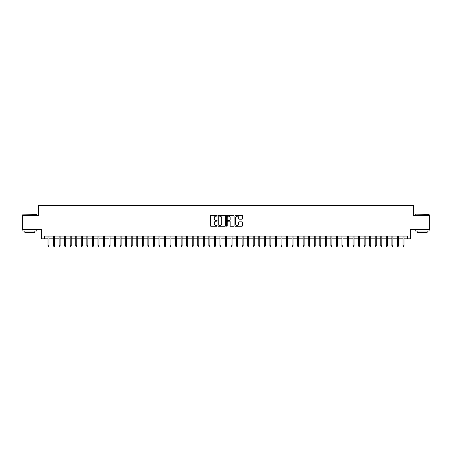 <?xml version="1.0" encoding="UTF-8"?>
<svg xmlns="http://www.w3.org/2000/svg" width="452" height="452" viewBox="0 0 452 452"><rect width="100%" height="100%" fill="white"/><g stroke="black" fill="none" stroke-linecap="round" stroke-linejoin="round"><path stroke-width="0.68" d="M217.124 215.751A0.379 0.379 0 0 0 216.745 215.372L210.96 215.372A0.542 0.542 0 0 0 210.417 215.915L210.417 225.712A0.542 0.542 0 0 0 210.96 226.26L216.745 226.26A0.379 0.379 0 0 0 217.124 225.876A0.379 0.379 0 0 0 216.745 225.497L215.999 225.497A1.74 1.74 0 0 1 214.254 223.751L214.254 222.938A1.74 1.74 0 0 1 215.999 221.197L216.745 221.197A0.379 0.379 0 0 0 217.124 220.813A0.379 0.379 0 0 0 216.745 220.435L215.999 220.435A1.74 1.74 0 0 1 214.254 218.689L214.254 217.875A1.74 1.74 0 0 1 215.999 216.135L216.745 216.135A0.379 0.379 0 0 0 217.124 215.751M241.91 219.209A0.542 0.542 0 0 0 242.453 218.666L242.453 215.915A0.542 0.542 0 0 0 241.91 215.372L235.486 215.372A0.542 0.542 0 0 0 234.944 215.915L234.944 225.712A0.542 0.542 0 0 0 235.486 226.26L241.91 226.26A0.542 0.542 0 0 0 242.453 225.712L242.453 222.395A0.542 0.542 0 0 0 241.91 221.847L239.159 221.847A0.542 0.542 0 0 0 238.616 222.395L238.616 224.039A1.458 1.458 0 0 1 237.159 225.497A1.458 1.458 0 0 1 235.701 224.039L235.701 217.587A1.458 1.458 0 0 1 237.159 216.135A1.458 1.458 0 0 1 238.616 217.587L238.616 218.666A0.542 0.542 0 0 0 239.159 219.209L241.91 219.209M44.369 238.837L44.369 236.068L407.631 236.068L407.631 238.837L410.405 238.837L410.405 229.413L429.4 229.413L429.4 215.547L413.456 215.547L413.456 205.564L38.544 205.564L38.544 215.547L22.6 215.547L22.6 229.413L41.595 229.413L41.595 238.837L48.031 238.837M225.525 215.915A0.542 0.542 0 0 0 224.977 215.372L218.553 215.372A0.542 0.542 0 0 0 218.011 215.915L218.011 225.712A0.542 0.542 0 0 0 218.553 226.26L224.977 226.26A0.542 0.542 0 0 0 225.525 225.712L225.525 215.915M227.023 215.372L233.447 215.372A0.542 0.542 0 0 1 233.989 215.915L233.989 225.712A0.542 0.542 0 0 1 233.447 226.26L230.695 226.26A0.542 0.542 0 0 1 230.153 225.712L230.153 221.74A0.542 0.542 0 0 0 229.605 221.197L227.785 221.197A0.542 0.542 0 0 0 227.237 221.74L227.237 225.876A0.379 0.379 0 0 1 226.859 226.26A0.379 0.379 0 0 1 226.475 225.876L226.475 215.915A0.542 0.542 0 0 1 227.023 215.372M49.025 238.837L53.573 238.837M54.573 238.837L59.122 238.837M60.116 238.837L64.664 238.837M65.664 238.837L70.213 238.837M71.213 238.837L75.761 238.837M76.755 238.837L81.303 238.837M82.304 238.837L86.852 238.837M87.846 238.837L92.394 238.837M93.394 238.837L97.943 238.837M98.943 238.837L103.491 238.837M104.485 238.837L109.034 238.837M110.034 238.837L114.582 238.837M115.576 238.837L120.125 238.837M121.125 238.837L125.673 238.837M126.673 238.837L131.221 238.837M132.216 238.837L136.764 238.837M137.764 238.837L142.312 238.837M143.307 238.837L147.855 238.837M148.855 238.837L153.403 238.837M154.403 238.837L158.951 238.837M159.946 238.837L164.494 238.837M165.494 238.837L170.042 238.837M171.037 238.837L175.585 238.837M176.585 238.837L181.133 238.837M182.133 238.837L186.676 238.837M187.676 238.837L192.224 238.837M193.224 238.837L197.773 238.837M198.767 238.837L203.315 238.837M204.315 238.837L208.864 238.837M209.864 238.837L214.406 238.837M215.406 238.837L219.954 238.837M220.955 238.837L225.503 238.837M226.497 238.837L231.045 238.837M232.045 238.837L236.594 238.837M237.594 238.837L242.136 238.837M243.136 238.837L247.685 238.837M248.685 238.837L253.233 238.837M254.227 238.837L258.776 238.837M259.776 238.837L264.324 238.837M265.324 238.837L269.867 238.837M270.867 238.837L275.415 238.837M276.415 238.837L280.963 238.837M281.958 238.837L286.506 238.837M287.506 238.837L292.054 238.837M293.049 238.837L297.597 238.837M298.597 238.837L303.145 238.837M304.145 238.837L308.693 238.837M309.688 238.837L314.236 238.837M315.236 238.837L319.784 238.837M320.779 238.837L325.327 238.837M326.327 238.837L330.875 238.837M331.875 238.837L336.424 238.837M337.418 238.837L341.966 238.837M342.966 238.837L347.515 238.837M348.509 238.837L353.057 238.837M354.057 238.837L358.606 238.837M359.606 238.837L364.154 238.837M365.148 238.837L369.696 238.837M370.696 238.837L375.245 238.837M376.239 238.837L380.787 238.837M381.787 238.837L386.336 238.837M387.336 238.837L391.884 238.837M392.878 238.837L397.427 238.837M398.427 238.837L402.975 238.837M403.969 238.837L407.631 238.837M219.152 216.135A0.379 0.379 0 0 0 218.774 216.514L218.774 225.113A0.379 0.379 0 0 0 219.152 225.497L219.943 225.497A1.74 1.74 0 0 0 221.683 223.751L221.683 217.875A1.74 1.74 0 0 0 219.943 216.135L219.152 216.135M230.153 217.615A1.458 1.458 0 0 0 228.695 216.158A1.458 1.458 0 0 0 227.237 217.615L227.237 219.887A0.542 0.542 0 0 0 227.785 220.435L229.605 220.435A0.542 0.542 0 0 0 230.153 219.887L230.153 217.615M48.031 245.718L48.251 246.436L48.805 246.436L49.025 245.718L48.031 245.718L48.031 236.068M49.025 245.718L49.025 236.068M23.046 214.158L36.742 214.327L23.046 214.158M29.809 231.074L22.877 231.074L22.877 229.689L36.742 229.689L36.742 231.074L29.809 231.074M34.804 231.074L34.804 232.351L24.82 232.351L24.82 231.074M415.422 214.158L429.123 214.327L415.422 214.158M422.191 231.074L415.258 231.074L415.258 229.689L429.123 229.689L429.123 231.074L422.191 231.074M427.18 231.074L427.18 232.351L417.196 232.351L417.196 231.074M53.573 245.718L53.794 246.436L54.353 246.436L54.573 245.718L53.573 245.718L53.573 236.068M54.573 245.718L54.573 236.068M59.122 245.718L59.342 246.436L59.896 246.436L60.116 245.718L59.122 245.718L59.122 236.068M60.116 245.718L60.116 236.068M64.664 245.718L64.89 246.436L65.444 246.436L65.664 245.718L64.664 245.718L64.664 236.068M65.664 245.718L65.664 236.068M70.213 245.718L70.433 246.436L70.987 246.436L71.213 245.718L70.213 245.718L70.213 236.068M71.213 245.718L71.213 236.068M75.761 245.718L75.981 246.436L76.535 246.436L76.755 245.718L75.761 245.718L75.761 236.068M76.755 245.718L76.755 236.068M81.303 245.718L81.524 246.436L82.083 246.436L82.304 245.718L81.303 245.718L81.303 236.068M82.304 245.718L82.304 236.068M86.852 245.718L87.072 246.436L87.626 246.436L87.846 245.718L86.852 245.718L86.852 236.068M87.846 245.718L87.846 236.068M92.394 245.718L92.62 246.436L93.174 246.436L93.394 245.718L92.394 245.718L92.394 236.068M93.394 245.718L93.394 236.068M97.943 245.718L98.163 246.436L98.717 246.436L98.943 245.718L97.943 245.718L97.943 236.068M98.943 245.718L98.943 236.068M103.491 245.718L103.711 246.436L104.265 246.436L104.485 245.718L103.491 245.718L103.491 236.068M104.485 245.718L104.485 236.068M109.034 245.718L109.254 246.436L109.813 246.436L110.034 245.718L109.034 245.718L109.034 236.068M110.034 245.718L110.034 236.068M114.582 245.718L114.802 246.436L115.356 246.436L115.576 245.718L114.582 245.718L114.582 236.068M115.576 245.718L115.576 236.068M120.125 245.718L120.351 246.436L120.904 246.436L121.125 245.718L120.125 245.718L120.125 236.068M121.125 245.718L121.125 236.068M125.673 245.718L125.893 246.436L126.447 246.436L126.673 245.718L125.673 245.718L125.673 236.068M126.673 245.718L126.673 236.068M131.221 245.718L131.442 246.436L131.995 246.436L132.216 245.718L131.221 245.718L131.221 236.068M132.216 245.718L132.216 236.068M136.764 245.718L136.984 246.436L137.544 246.436L137.764 245.718L136.764 245.718L136.764 236.068M137.764 245.718L137.764 236.068M142.312 245.718L142.533 246.436L143.086 246.436L143.307 245.718L142.312 245.718L142.312 236.068M143.307 245.718L143.307 236.068M147.855 245.718L148.081 246.436L148.635 246.436L148.855 245.718L147.855 245.718L147.855 236.068M148.855 245.718L148.855 236.068M153.403 245.718L153.623 246.436L154.177 246.436L154.403 245.718L153.403 245.718L153.403 236.068M154.403 245.718L154.403 236.068M158.951 245.718L159.172 246.436L159.725 246.436L159.946 245.718L158.951 245.718L158.951 236.068M159.946 245.718L159.946 236.068M164.494 245.718L164.714 246.436L165.274 246.436L165.494 245.718L164.494 245.718L164.494 236.068M165.494 245.718L165.494 236.068M170.042 245.718L170.263 246.436L170.816 246.436L171.037 245.718L170.042 245.718L170.042 236.068M171.037 245.718L171.037 236.068M175.585 245.718L175.811 246.436L176.365 246.436L176.585 245.718L175.585 245.718L175.585 236.068M176.585 245.718L176.585 236.068M181.133 245.718L181.354 246.436L181.907 246.436L182.133 245.718L181.133 245.718L181.133 236.068M182.133 245.718L182.133 236.068M186.676 245.718L186.902 246.436L187.456 246.436L187.676 245.718L186.676 245.718L186.676 236.068M187.676 245.718L187.676 236.068M192.224 245.718L192.445 246.436L193.004 246.436L193.224 245.718L192.224 245.718L192.224 236.068M193.224 245.718L193.224 236.068M197.773 245.718L197.993 246.436L198.547 246.436L198.767 245.718L197.773 245.718L197.773 236.068M198.767 245.718L198.767 236.068M203.315 245.718L203.541 246.436L204.095 246.436L204.315 245.718L203.315 245.718L203.315 236.068M204.315 245.718L204.315 236.068M208.864 245.718L209.084 246.436L209.638 246.436L209.864 245.718L208.864 245.718L208.864 236.068M209.864 245.718L209.864 236.068M214.406 245.718L214.632 246.436L215.186 246.436L215.406 245.718L214.406 245.718L214.406 236.068M215.406 245.718L215.406 236.068M219.954 245.718L220.175 246.436L220.729 246.436L220.955 245.718L219.954 245.718L219.954 236.068M220.955 245.718L220.955 236.068M225.503 245.718L225.723 246.436L226.277 246.436L226.497 245.718L225.503 245.718L225.503 236.068M226.497 245.718L226.497 236.068M231.045 245.718L231.271 246.436L231.825 246.436L232.045 245.718L231.045 245.718L231.045 236.068M232.045 245.718L232.045 236.068M236.594 245.718L236.814 246.436L237.368 246.436L237.594 245.718L236.594 245.718L236.594 236.068M237.594 245.718L237.594 236.068M242.136 245.718L242.362 246.436L242.916 246.436L243.136 245.718L242.136 245.718L242.136 236.068M243.136 245.718L243.136 236.068M247.685 245.718L247.905 246.436L248.459 246.436L248.685 245.718L247.685 245.718L247.685 236.068M248.685 245.718L248.685 236.068M253.233 245.718L253.453 246.436L254.007 246.436L254.227 245.718L253.233 245.718L253.233 236.068M254.227 245.718L254.227 236.068M258.776 245.718L258.996 246.436L259.555 246.436L259.776 245.718L258.776 245.718L258.776 236.068M259.776 245.718L259.776 236.068M264.324 245.718L264.544 246.436L265.098 246.436L265.324 245.718L264.324 245.718L264.324 236.068M265.324 245.718L265.324 236.068M269.867 245.718L270.093 246.436L270.646 246.436L270.867 245.718L269.867 245.718L269.867 236.068M270.867 245.718L270.867 236.068M275.415 245.718L275.635 246.436L276.189 246.436L276.415 245.718L275.415 245.718L275.415 236.068M276.415 245.718L276.415 236.068M280.963 245.718L281.184 246.436L281.737 246.436L281.958 245.718L280.963 245.718L280.963 236.068M281.958 245.718L281.958 236.068M286.506 245.718L286.726 246.436L287.286 246.436L287.506 245.718L286.506 245.718L286.506 236.068M287.506 245.718L287.506 236.068M292.054 245.718L292.274 246.436L292.828 246.436L293.049 245.718L292.054 245.718L292.054 236.068M293.049 245.718L293.049 236.068M297.597 245.718L297.823 246.436L298.376 246.436L298.597 245.718L297.597 245.718L297.597 236.068M298.597 245.718L298.597 236.068M303.145 245.718L303.365 246.436L303.919 246.436L304.145 245.718L303.145 245.718L303.145 236.068M304.145 245.718L304.145 236.068M308.693 245.718L308.914 246.436L309.467 246.436L309.688 245.718L308.693 245.718L308.693 236.068M309.688 245.718L309.688 236.068M314.236 245.718L314.456 246.436L315.016 246.436L315.236 245.718L314.236 245.718L314.236 236.068M315.236 245.718L315.236 236.068M319.784 245.718L320.005 246.436L320.558 246.436L320.779 245.718L319.784 245.718L319.784 236.068M320.779 245.718L320.779 236.068M325.327 245.718L325.553 246.436L326.107 246.436L326.327 245.718L325.327 245.718L325.327 236.068M326.327 245.718L326.327 236.068M330.875 245.718L331.096 246.436L331.649 246.436L331.875 245.718L330.875 245.718L330.875 236.068M331.875 245.718L331.875 236.068M336.424 245.718L336.644 246.436L337.198 246.436L337.418 245.718L336.424 245.718L336.424 236.068M337.418 245.718L337.418 236.068M341.966 245.718L342.187 246.436L342.746 246.436L342.966 245.718L341.966 245.718L341.966 236.068M342.966 245.718L342.966 236.068M347.515 245.718L347.735 246.436L348.289 246.436L348.509 245.718L347.515 245.718L347.515 236.068M348.509 245.718L348.509 236.068M353.057 245.718L353.283 246.436L353.837 246.436L354.057 245.718L353.057 245.718L353.057 236.068M354.057 245.718L354.057 236.068M358.606 245.718L358.826 246.436L359.38 246.436L359.606 245.718L358.606 245.718L358.606 236.068M359.606 245.718L359.606 236.068M364.154 245.718L364.374 246.436L364.928 246.436L365.148 245.718L364.154 245.718L364.154 236.068M365.148 245.718L365.148 236.068M369.696 245.718L369.917 246.436L370.476 246.436L370.696 245.718L369.696 245.718L369.696 236.068M370.696 245.718L370.696 236.068M375.245 245.718L375.465 246.436L376.019 246.436L376.239 245.718L375.245 245.718L375.245 236.068M376.239 245.718L376.239 236.068M380.787 245.718L381.013 246.436L381.567 246.436L381.787 245.718L380.787 245.718L380.787 236.068M381.787 245.718L381.787 236.068M386.336 245.718L386.556 246.436L387.11 246.436L387.336 245.718L386.336 245.718L386.336 236.068M387.336 245.718L387.336 236.068M391.884 245.718L392.104 246.436L392.658 246.436L392.878 245.718L391.884 245.718L391.884 236.068M392.878 245.718L392.878 236.068M397.427 245.718L397.647 246.436L398.206 246.436L398.427 245.718L397.427 245.718L397.427 236.068M398.427 245.718L398.427 236.068M402.975 245.718L403.195 246.436L403.749 246.436L403.969 245.718L402.975 245.718L402.975 236.068M403.969 245.718L403.969 236.068M22.877 215.547L22.877 214.327M36.742 215.547L36.742 214.327M415.258 215.547L415.258 214.327M429.123 215.547L429.123 214.327"/></g></svg>
